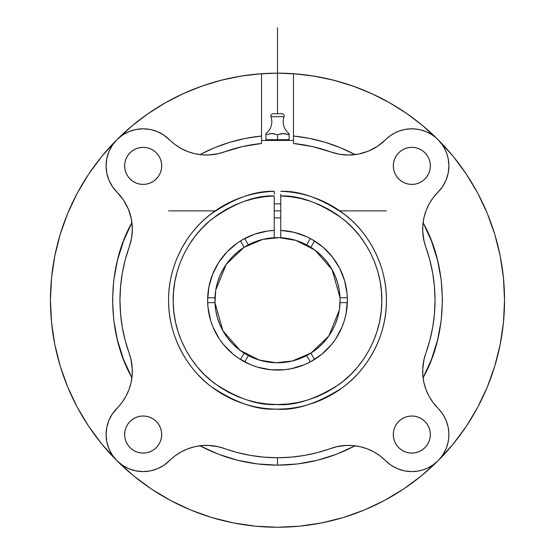 <?xml version="1.0" encoding="UTF-8"?>
<svg xmlns="http://www.w3.org/2000/svg" width="555" height="555" viewBox="0 0 555 555"><rect width="100%" height="100%" fill="white"/><g stroke="black" fill="none" stroke-linecap="round" stroke-linejoin="round"><path stroke-width="0.83" d="M351.072 219.905L350.704 219.572M323.801 201.631L322.712 201.125A108.905 108.905 0 0 0 280.747 191.343A108.905 108.905 0 0 1 386.405 300.206A108.905 108.905 0 0 0 351.967 220.73A108.905 108.905 0 0 0 351.884 220.654L347.694 216.936M347.631 216.88L339.799 210.872A108.905 108.905 0 0 0 332.383 206.134L332.216 206.044M343.864 213.848L341.915 212.392M336.358 208.569L335.546 208.056M386.405 300.206C386.863 337.378 365.946 371.135 342.178 387.827C317.148 403.756 295.087 410.846 275.995 409.104C257.166 410.263 235.625 402.812 211.386 386.745C188.374 369.97 168.179 336.843 168.595 300.206A108.905 108.905 0 0 0 277.5 409.111A108.905 108.905 0 0 0 386.405 300.206C386.8 264.062 367.181 231.324 344.606 214.431C320.811 198.218 299.527 190.525 280.747 191.343L280.747 191.357M339.251 310.307L328.782 336.052L311.029 353.036L292.291 361L276.064 362.762L259.192 360.035L240.037 350.323L222.902 330.773L214.972 302.642L215.708 290.355M215.749 290.105L226.218 264.353L243.971 247.377L262.709 239.406L278.936 237.651L295.808 240.37L314.962 250.083L332.098 269.633L340.028 297.771L340.069 300.193M204.455 445.415L199.939 445.79C224.206 458.59 250.062 465.048 277.5 465.159L277.5 457.743L277.5 465.159C304.938 465.048 330.794 458.59 355.061 445.79L350.6 445.422M346.771 445.408L336.476 446.775L330.766 448.468A157.544 157.544 0 0 1 224.234 448.468L218.524 446.775L208.208 445.408M215.576 446.171L208.527 445.415M289.1 134.705L287.677 134.268L289.1 134.705L289.1 139.7L289.1 133.547A14.825 14.825 0 0 1 284.042 116.716L270.958 116.716A14.825 14.825 0 0 1 265.9 133.547L265.9 134.705L271.652 133.547L277.5 134.705L283.251 133.547L289.1 134.705L284.771 133.637M273.053 113.747A2.227 2.227 0 0 0 270.958 116.716A2.227 2.227 0 0 1 273.053 113.747L281.947 113.747L273.053 113.747M289.1 133.547L289.1 133.547A14.825 14.825 0 0 1 284.042 116.716A2.227 2.227 0 0 0 281.947 113.747A2.227 2.227 0 0 1 284.042 116.716L270.958 116.716A14.825 14.825 0 0 1 265.9 133.547L265.9 133.637M335.622 338.994A69.881 69.881 0 0 0 347.381 300.206A69.881 69.881 0 0 1 277.5 370.081A69.881 69.881 0 0 1 207.619 300.206A69.881 69.881 0 0 1 274.253 230.401A69.881 69.881 0 0 0 207.619 300.13M315.296 358.981L314.525 359.467A69.881 69.881 0 0 0 335.581 339.063M245.15 362.144L244.693 361.902A69.881 69.881 0 0 0 257.159 367.056M257.27 367.091A69.881 69.881 0 0 0 263.826 368.735M263.902 368.749A69.881 69.881 0 0 0 291.098 368.749M291.174 368.735A69.881 69.881 0 0 0 314.525 359.467L310.869 353.133A62.569 62.569 0 0 1 214.972 297.771L207.667 297.771L214.972 297.771A62.569 62.569 0 0 1 244.131 247.273L237.977 251.699L232.399 256.826L227.488 262.598L223.311 268.918L219.926 275.696L217.387 282.835L215.728 290.23L214.972 297.771A62.569 62.569 0 0 0 214.972 302.642L215.728 310.183L217.387 317.571L219.926 324.71L223.311 331.488L227.488 337.808L232.399 343.58L237.977 348.713L244.131 353.133L240.475 359.467L244.131 353.133A62.569 62.569 0 0 0 248.349 355.568L255.251 358.69L262.487 360.951L269.938 362.318L277.5 362.776L285.062 362.318L292.513 360.951L299.749 358.69L306.651 355.568L310.307 361.902L306.651 355.568A62.569 62.569 0 0 0 310.869 353.133L317.023 348.713L322.601 343.58L327.512 337.808L331.689 331.488L335.074 324.71L337.613 317.571L339.272 310.183L340.028 302.642A62.569 62.569 0 0 1 310.869 353.133L314.525 359.467M207.743 304.286L207.667 302.642A69.881 69.881 0 0 0 212.919 326.895M212.96 326.992A69.881 69.881 0 0 0 219.378 339.001M219.419 339.056A69.881 69.881 0 0 0 238.657 358.294M264.083 196.761L274.253 195.943L274.253 237.72L274.253 230.401L267.628 231.026L254.703 234.148L242.604 239.663L237.006 243.256L226.953 251.956L218.732 262.404L212.634 274.219L208.888 286.97L207.619 300.206L207.958 307.054L210.629 320.492L212.94 326.944L219.398 339.029L223.485 344.537L233.169 354.222L238.678 358.308A69.881 69.881 0 0 0 240.475 359.467M274.253 210.872L280.747 210.872L274.253 210.872M334.852 207.619L327.519 203.463A108.905 108.905 0 0 0 323.35 201.416L324.862 202.138M334.866 207.632L327.256 203.331M386.405 210.872L339.799 210.872L337.336 209.207M350.725 219.586L343.885 213.869M351.967 220.73L351.613 220.404M276.064 362.762A62.569 62.569 0 0 0 340.069 300.206A62.569 62.569 0 0 1 340.028 302.642L347.333 302.642L347.257 304.286M212.232 213.023L206.439 217.678M430.368 165.869A18.537 18.537 0 0 1 411.831 184.406A18.537 18.537 0 0 1 393.301 165.869A18.537 18.537 0 0 1 411.831 147.339A18.537 18.537 0 0 1 430.368 165.869L430.014 162.254L428.96 158.779L427.246 155.573L424.943 152.764L422.133 150.46L418.928 148.747L415.452 147.692L411.831 147.339L408.216 147.692L404.741 148.747L401.536 150.46L398.726 152.764L396.423 155.573L394.709 158.779L393.655 162.254L393.301 165.869L393.655 169.483L394.709 172.966L396.423 176.171L398.726 178.974L401.536 181.284L404.741 182.997L408.216 184.052L411.831 184.406L415.452 184.052L418.928 182.997L422.133 181.284L424.943 178.974L427.246 176.171L428.96 172.966L430.014 169.483L430.368 165.869M430.368 434.537A18.537 18.537 0 0 1 411.831 453.074A18.537 18.537 0 0 1 393.301 434.537A18.537 18.537 0 0 1 411.831 416.007A18.537 18.537 0 0 1 430.368 434.537L430.014 430.923L428.96 427.447L427.246 424.242L424.943 421.432L422.133 419.129L418.928 417.415L415.452 416.361L411.831 416.007L408.216 416.361L404.741 417.415L401.536 419.129L398.726 421.432L396.423 424.242L394.709 427.447L393.655 430.923L393.301 434.537L393.655 438.152L394.709 441.634L396.423 444.833L398.726 447.642L401.536 449.952L404.741 451.659L408.216 452.713L411.831 453.074L415.452 452.713L418.928 451.659L422.133 449.952L424.943 447.642L427.246 444.833L428.96 441.634L430.014 438.152L430.368 434.537M161.699 165.869A18.537 18.537 0 0 1 143.169 184.406A18.537 18.537 0 0 1 124.632 165.869A18.537 18.537 0 0 1 143.169 147.339A18.537 18.537 0 0 1 161.699 165.869L161.345 162.254L160.291 158.779L158.577 155.573L156.274 152.764L153.464 150.46L150.259 148.747L146.784 147.692L143.169 147.339L139.548 147.692L136.072 148.747L132.867 150.46L130.057 152.764L127.754 155.573L126.04 158.779L124.986 162.254L124.632 165.869L124.986 169.483L126.04 172.966L127.754 176.171L130.057 178.974L132.867 181.284L136.072 182.997L139.548 184.052L143.169 184.406L146.784 184.052L150.259 182.997L153.464 181.284L156.274 178.974L158.577 176.171L160.291 172.966L161.345 169.483L161.699 165.869M161.699 434.537A18.537 18.537 0 0 1 143.169 453.074A18.537 18.537 0 0 1 124.632 434.537A18.537 18.537 0 0 1 143.169 416.007A18.537 18.537 0 0 1 161.699 434.537L161.345 430.923L160.291 427.447L158.577 424.242L156.274 421.432L153.464 419.129L150.259 417.415L146.784 416.361L143.169 416.007L139.548 416.361L136.072 417.415L132.867 419.129L130.057 421.432L127.754 424.242L126.04 427.447L124.986 430.923L124.632 434.537L124.986 438.152L126.04 441.634L127.754 444.833L130.057 447.642L132.867 449.952L136.072 451.659L139.548 452.713L143.169 453.074L146.784 452.713L150.259 451.659L153.464 449.952L156.274 447.642L158.577 444.833L160.291 441.634L161.345 438.152L161.699 434.537M131.812 236.541L132.326 229.194L131.32 218.954L128.33 209.11L123.481 200.036L116.952 192.085A52.482 52.482 0 0 1 132.326 229.194L131.917 222.645C106.31 268.03 106.31 332.376 131.917 377.768L132.284 373.251M130.98 359.418L129.239 353.473A157.544 157.544 0 0 1 129.239 246.94A157.544 157.544 0 0 1 129.239 246.933L131.549 238.213L132.326 229.194A52.482 52.482 0 0 1 129.239 246.94L131.521 238.345L132.312 230.526M426.691 468.503L432.421 465.361L427.683 468.045L422.598 470.009L417.27 471.209L411.831 471.604A37.067 37.067 0 0 1 385.621 460.747L380.029 455.891L373.799 451.874L367.077 448.773L359.98 446.643L352.647 445.54L345.245 445.478L337.898 446.463L330.766 448.468A52.482 52.482 0 0 1 385.621 460.747L391.24 465.361L397.651 468.788L404.602 470.897L411.831 471.604A37.067 37.067 0 0 0 438.048 408.327A52.482 52.482 0 0 1 425.761 353.473L424.013 359.418M379.016 145.25L385.621 139.659A52.482 52.482 0 0 1 348.512 155.032L358.752 154.026L368.596 151.036L377.671 146.187L385.621 139.659A37.067 37.067 0 0 1 448.905 165.869A37.067 37.067 0 0 1 438.048 192.085L433.191 197.677L429.168 203.9L426.067 210.629L423.944 217.726L422.834 225.052L422.778 232.462L423.756 239.809L425.761 246.94A157.544 157.544 0 0 1 425.761 246.94A157.544 157.544 0 0 1 432.72 273.268M340.381 154.401L348.512 155.032L355.061 154.623C335.747 144.383 315.205 138.181 293.456 136.024L293.456 142.67M265.914 134.698L265.9 139.7L289.1 139.7L277.5 139.7L277.5 140.436L277.5 139.7L265.9 139.7L265.9 134.705L271.652 133.547L277.5 134.705L277.5 139.7L277.5 134.705L281.794 133.644L286.255 133.901M218.309 153.686L224.234 151.938A157.544 157.544 0 0 1 224.234 151.938A157.544 157.544 0 0 1 261.544 143.474L261.544 73.718A227.044 227.044 0 0 1 437.971 139.589A227.044 227.044 0 0 0 437.964 139.582L422.265 125.291M261.544 142.67L261.544 136.024L261.544 140.436L293.456 140.436L293.456 143.474A157.544 157.544 0 0 1 330.766 151.938A157.544 157.544 0 0 1 330.766 151.945L339.493 154.248M437.978 460.817A227.044 227.044 0 0 1 50.456 300.206A227.044 227.044 0 0 1 261.544 73.718L277.5 73.156L293.456 73.718L293.456 136.024L293.456 73.718L313.61 76.049L333.472 80.17L352.89 86.039L371.704 93.629L389.77 102.862L406.94 113.671L423.077 125.971L433.427 135.739M445.797 151.016L442.661 145.278L438.048 139.659L453.012 156.17L466.283 174.062A227.044 227.044 0 0 0 438.11 139.728A227.044 227.044 0 0 1 504.544 300.206A227.044 227.044 0 0 0 504.544 300.144M296.821 73.981L277.583 73.156A227.044 227.044 0 0 0 277.417 73.156L258.179 73.981M285.208 133.7L284.111 133.575M281.316 133.713L280.934 133.776M273.664 133.706L272.505 133.575M269.792 133.7L269.335 133.776M274.649 133.901L273.164 133.637M270.889 133.575L270.229 133.637M282.495 133.575L281.836 133.637M466.283 174.062L477.737 193.175L487.262 213.321L494.769 234.3L500.18 255.91L503.454 277.951L504.544 300.206A227.044 227.044 0 0 1 438.117 460.678M350.378 154.998L355.061 154.623L340.423 147.72L325.175 142.288L309.468 138.375L293.456 136.024M208.229 155.005L218.524 153.631L242.632 146.569L261.544 143.474L261.544 140.436L293.456 140.436L293.456 143.474A157.544 157.544 0 0 1 330.766 151.938L339.362 154.228L347.159 155.011M431.818 134.65L426.025 131.625L430.888 134.074L435.349 137.217L439.303 140.977L442.654 145.278L445.346 150.023L447.309 155.109L448.502 160.43L448.905 165.869L448.19 158.64M425.962 131.597L419.781 129.662M417.873 129.294L413.045 128.822M411.109 128.809L404.602 129.516L410.013 128.843L415.466 128.982L420.843 129.912L426.018 131.625M404.553 129.523L398.323 131.355M396.534 132.104L392.26 134.393M390.637 135.462L385.656 139.624M379.003 145.264L378.274 145.771M375.693 147.443L369.908 150.474M366.591 151.82L360.722 153.589M357.177 154.311L355.061 154.623M422.716 373.3L423.083 377.768C448.69 332.376 448.69 268.03 423.083 222.645L422.716 227.113M422.702 230.922L423.465 238.282M424.013 240.988L425.761 246.94A52.482 52.482 0 0 1 438.048 192.085L442.654 186.466L446.081 180.056L448.19 173.105L448.905 165.869M432.72 327.138A157.544 157.544 0 0 1 425.761 353.473L424.069 359.182L422.702 369.484M423.465 362.131L422.716 369.179M447.934 157.453L446.525 152.812M504.544 300.206L503.454 322.462L500.18 344.502L494.769 366.113L487.262 387.092L477.737 407.231L466.283 426.344L453.012 444.243L438.048 460.747L421.536 475.711L403.638 488.983L384.532 500.443L364.385 509.969L343.406 517.475L321.796 522.886L299.755 526.154L277.5 527.25L255.245 526.154L233.204 522.886L211.594 517.475L190.615 509.969L170.468 500.443L151.362 488.983L133.464 475.711L116.952 460.747L101.988 444.243L88.717 426.344L77.263 407.231L67.738 387.092L60.231 366.113L54.82 344.502L51.546 322.462L50.456 300.206L51.546 277.951L54.82 255.91L60.231 234.3L67.738 213.321L77.263 193.175L88.717 174.062L101.988 156.17L116.952 139.659L131.923 125.971L148.06 113.671L165.23 102.862L183.296 93.629L202.11 86.039L221.528 80.17L241.39 76.049L261.544 73.718L261.544 136.024C239.795 138.181 219.253 144.383 199.939 154.623L204.4 154.991M438.887 459.88L441.967 456.134M442.654 455.135L446.081 448.724L443.625 453.595L440.49 458.055L436.729 462.003L432.428 465.361L438.048 460.747M446.102 448.676L448.045 442.481M448.405 440.573L448.884 435.751M448.898 433.809L448.19 427.315L448.856 432.72L448.724 438.173L447.795 443.542L446.081 448.724M448.176 427.253L446.352 421.03M446.081 420.35L443.313 414.967M442.245 413.343L438.048 408.327L441.607 412.455L444.527 417.062L446.733 422.05L448.19 427.308M432.782 402.181L431.29 400.03M428.515 395.285L427.183 392.51M425.352 387.758L424.443 384.719M423.368 379.731L423.083 377.768L431.464 359.411L437.541 340.173L441.225 320.339L442.453 300.206L441.225 280.067L437.541 260.233L431.464 240.995L423.083 222.645L423.368 220.682M424.443 215.687L425.352 212.648M427.183 207.903L428.515 205.128M431.29 200.383L432.782 198.225M346.466 445.415L339.424 446.171M175.519 455.488L177.676 453.997M182.422 451.222L185.197 449.89M189.942 448.052L192.987 447.143M197.975 446.074L199.939 445.79L218.288 454.17L237.526 460.241L257.36 463.925L277.5 465.159L297.64 463.925L317.474 460.241L336.712 454.17L355.061 445.79L352.813 445.554M355.082 445.79L357.025 446.074M362.013 447.143L365.058 448.052M369.803 449.89L372.578 451.222M377.324 453.997L379.481 455.488M411.886 471.604L418.352 471.029M420.253 470.64L424.894 469.232M132.291 227.328L131.917 222.645L123.536 240.995L117.459 260.233L113.775 280.067L112.547 300.206L113.775 320.339L117.459 340.173L123.536 359.411L131.917 377.768L131.632 379.731M132.298 369.505L131.535 362.131M132.291 369.186L130.931 359.182L129.239 353.473A157.544 157.544 0 0 1 122.28 327.138M122.273 273.303A157.544 157.544 0 0 1 129.239 246.94L131.549 238.199M116.952 192.085L112.346 186.466L108.919 180.056L106.81 173.105L106.095 165.869L106.81 158.64L108.919 151.688L112.346 145.278L116.952 139.659L122.572 135.052L128.982 131.625L135.933 129.516L143.169 128.802L150.398 129.516L157.349 131.625L163.76 135.052L174.971 144.515L181.201 148.532L187.923 151.64L195.02 153.763L202.353 154.866L209.755 154.928L217.102 153.95L224.234 151.938A52.482 52.482 0 0 1 169.379 139.659A37.067 37.067 0 0 0 116.952 139.659A37.067 37.067 0 0 0 116.952 192.085L123.071 199.425M124.736 202.013L127.768 207.799M129.114 211.115L130.89 216.984M131.604 220.529L131.917 222.645M130.557 384.719L130.134 386.231M127.817 392.51L126.484 395.285M123.709 400.03L122.218 402.181M208.534 154.991L215.576 154.241M261.544 136.024L245.532 138.375L229.825 142.288L214.577 147.72L199.939 154.623L197.975 154.339M192.987 153.263L191.468 152.84M185.197 150.516L182.422 149.191M177.676 146.416L175.997 145.264M175.984 145.25L175.519 144.917M116.959 139.659L132.735 125.291M138.244 120.879L149.794 112.478M156.843 107.871L168.012 101.301M175.935 97.146L187.215 91.88M195.693 88.411L207.258 84.298M216.089 81.62L227.973 78.63M236.978 76.805L249.25 74.925M305.75 74.925L318.022 76.805M327.027 78.63L338.911 81.62M347.742 84.298L359.307 88.411M367.785 91.88L379.079 97.153M386.988 101.301L398.157 107.871M405.206 112.478L416.763 120.886M438.048 139.659L453.012 156.17M435.71 463.05L421.536 475.711M116.952 460.747L112.346 455.135L108.919 448.724L106.81 441.773L106.095 434.537L106.81 427.308L108.919 420.35L112.346 413.947L121.809 402.729L125.832 396.506L128.933 389.776L131.056 382.679L132.166 375.353L132.222 367.944L131.244 360.604L129.239 353.473A52.482 52.482 0 0 1 116.952 408.327A37.067 37.067 0 0 0 116.952 460.747A37.067 37.067 0 0 0 169.379 460.747A52.482 52.482 0 0 1 224.234 448.468L217.102 446.463L209.755 445.478L202.353 445.54L195.02 446.643L187.923 448.773L181.201 451.874L174.971 455.891L163.76 465.361L157.349 468.788L150.398 470.897L143.169 471.604L135.933 470.897L128.982 468.788L122.572 465.361L116.952 460.747L101.988 444.243M119.956 300.401L120.636 314.782M262.917 457.07L277.306 457.743M277.694 457.743L292.083 457.07M434.364 314.782L435.044 300.401M435.044 300.012L434.364 285.624M120.636 285.617L119.956 300.068M348.512 155.032A52.482 52.482 0 0 1 330.766 151.938L339.507 154.255L348.512 155.032M422.716 231.234L424.069 241.224L425.761 246.94A157.544 157.544 0 0 1 425.761 353.473L423.756 360.604L422.778 367.944L422.834 375.353L423.944 382.679L426.067 389.776L429.168 396.506L433.191 402.729L438.048 408.327M423.083 222.645L422.848 224.893M422.827 225.212L422.723 226.926M422.723 373.48L422.827 375.201M422.854 375.541L423.083 377.768M336.476 446.775L317.8 452.505L304.535 455.412L291.07 457.16L277.5 457.743L263.93 457.16L250.465 455.412L237.2 452.505L218.524 446.775M352.494 445.526L350.781 445.429M204.261 445.422L202.506 445.526M202.166 445.554L199.939 445.79M131.917 377.768L132.152 375.52M132.173 375.201L132.277 373.439M199.939 154.623L202.186 154.852M202.506 154.88L204.219 154.984M293.456 143.474L312.368 146.569L330.766 151.938M385.621 139.659L389.749 136.1L394.362 133.179L399.343 130.966L404.602 129.516M425.761 246.94L429.799 259.906L432.706 273.171L434.454 286.637L435.044 300.206L434.454 313.769L432.706 327.235L429.799 340.506L425.761 353.473M129.239 353.473L125.201 340.506L122.294 327.235L120.546 313.769L119.956 300.206L120.546 286.637L122.294 273.171L125.201 259.906L129.239 246.94M347.263 296.245L347.333 297.771L340.028 297.771A62.569 62.569 0 0 1 340.069 300.206L339.292 310.051M327.519 203.463L325.251 202.325M216.908 209.714L216.124 210.241M225.025 204.774L217.574 209.263M274.253 194.188L274.253 191.343C255.182 190.552 233.745 198.364 209.943 214.785C187.375 231.865 168.186 264.575 168.595 300.206A108.905 108.905 0 0 1 274.253 191.343L274.253 194.188L274.253 191.343A108.905 108.905 0 0 0 226.773 203.831L222.659 206.113M223.561 205.593L224.345 205.149M222 206.502L221.14 207.015M346.75 309.572L346.334 312.257M345.099 317.897L344.544 319.916M341.929 327.263L341.297 328.713M338.495 334.304L338.016 335.144M338.009 335.158L337.162 336.587M334.221 341.02L332.577 343.205M328.914 347.534L327.394 349.13M321.449 354.534L320.582 355.221M244.693 361.902L248.349 355.568L244.693 361.902M310.3 361.909L309.85 362.144M303.273 365.155L300.928 366.036M295.76 367.653L293.089 368.319M287.733 369.332L285.298 369.644M269.702 369.644L267.267 369.332M261.911 368.319L259.24 367.653M254.072 366.036L251.727 365.155M207.667 302.642L214.972 302.642L207.667 302.642M240.454 359.453L239.704 358.981M234.418 355.221L233.364 354.381M227.605 349.13L226.086 347.534M222.423 343.205L220.779 341.02M217.838 336.587L216.984 335.144M216.977 335.13L216.505 334.304M213.703 328.713L213.175 327.505M210.456 319.916L209.901 317.897M208.666 312.257L208.25 309.572M207.667 297.751L207.736 296.252M208.257 290.799L208.638 288.329M210.054 281.926L210.387 280.754M212.947 273.455L213.807 271.457M216.346 266.386L216.984 265.262M216.991 265.248L217.65 264.138M220.758 259.421L222.069 257.652M227.113 251.79L227.897 250.985M232.795 246.496L233.523 245.9M233.551 245.879L234.744 244.935M239.198 241.758L240.475 240.939L244.131 247.273L240.475 240.939M244.131 247.273A62.569 62.569 0 0 1 248.349 244.838L244.693 238.504L248.349 244.838A62.569 62.569 0 0 1 274.253 237.72L267.524 238.435L260.912 239.871L254.495 242.015L248.349 244.838A62.569 62.569 0 0 0 244.131 247.273M244.693 238.504L246.247 237.706M250.333 235.826L251.699 235.264M251.713 235.258L252.997 234.765M257.284 233.315L259.941 232.566M264.735 231.504L267.052 231.109M306.651 244.838L310.307 238.504L306.651 244.838A62.569 62.569 0 0 1 310.869 247.273L314.525 240.939L310.869 247.273A62.569 62.569 0 0 1 340.028 297.771L339.272 290.23L337.613 282.835L335.074 275.696L331.689 268.918L327.512 262.598L322.601 256.826L317.023 251.699L310.869 247.273A62.569 62.569 0 0 0 306.651 244.838L300.505 242.015L294.088 239.871L287.476 238.435L280.747 237.72L280.747 230.401A69.881 69.881 0 0 1 347.381 300.206L347.062 293.56L344.544 280.504L339.598 268.162L332.41 256.979L323.225 247.363L312.396 239.663L306.478 236.617L293.907 232.281L280.747 230.401L280.747 237.72A62.569 62.569 0 0 1 310.869 247.273M314.546 240.953L315.795 241.751M320.256 244.935L321.477 245.9M321.498 245.921L322.198 246.496M327.103 250.985L327.887 251.79M332.931 257.652L334.242 259.421M337.35 264.138L338.016 265.262M338.023 265.283L338.654 266.386M341.193 271.457L341.825 272.9M341.831 272.921L342.053 273.455M344.613 280.754L344.946 281.926M346.362 288.329L346.743 290.799M340.028 297.771A62.569 62.569 0 0 1 340.069 300.206A62.569 62.569 0 0 0 340.028 297.771L347.333 297.771A69.881 69.881 0 0 0 336.295 262.439M340.069 300.206A62.569 62.569 0 0 1 340.028 302.642L347.333 302.642M287.948 231.109L290.265 231.504M295.059 232.566L297.716 233.315M302.003 234.765L303.301 235.264M303.314 235.271L304.667 235.826M308.753 237.706L310.307 238.504A69.881 69.881 0 0 0 280.747 230.401L280.747 195.943L280.747 230.401M274.253 237.72A62.569 62.569 0 0 1 280.747 237.72A62.569 62.569 0 0 0 274.253 237.72M278.936 237.651A62.569 62.569 0 0 0 214.931 300.206M379.551 321.81L378.33 326.937M274.253 230.401L274.253 195.943C255.695 195.166 234.876 202.908 211.802 219.183C189.97 236.09 171.863 268.495 173.229 303.037C173.812 337.613 193.313 368.222 215.076 383.776C237.977 398.656 258.304 405.566 276.064 404.505C294.06 406.114 314.872 399.551 338.508 384.816C360.979 369.366 381.188 338.203 381.771 303.113C383.165 268.058 364.635 235.577 342.782 218.843C319.701 202.769 299.027 195.138 280.747 195.943L290.848 196.754L300.824 198.537L310.585 201.278L320.027 204.955L329.073 209.533L337.627 214.965L345.619 221.202L352.959 228.188L359.591 235.854L365.454 244.124L370.476 252.92L374.632 262.168L377.865 271.777L380.147 281.649L381.465 291.701L381.798 301.83L381.146 311.945L379.523 321.949L376.928 331.744L373.397 341.242L368.964 350.358L363.664 358.995L357.552 367.084L350.684 374.535L343.122 381.285L334.942 387.272L326.222 392.434L317.044 396.728L307.491 400.113L297.653 402.548L287.622 404.026L277.5 404.519L267.378 404.026L257.347 402.548L247.509 400.113L237.956 396.728L228.778 392.434L220.057 387.272L211.878 381.285L204.316 374.535L197.448 367.084L191.336 358.995L186.036 350.358L181.603 341.242L178.072 331.744L175.477 321.949L173.854 311.945L173.202 301.83L173.535 291.701L174.853 281.649L177.135 271.777L180.382 262.14M180.368 262.168L184.524 252.92L189.546 244.124L195.409 235.854L202.075 228.147M220.293 207.528L217.602 209.249M217.754 209.145L218.58 208.611M336.24 262.362A69.881 69.881 0 0 0 314.525 240.939M280.747 194.181L280.747 195.943M238.678 358.308L250.756 364.767L257.215 367.077L270.653 369.748L284.347 369.748L291.132 368.742L304.244 364.767L310.439 361.832L321.831 354.222L331.515 344.537L335.602 339.029L342.06 326.944L344.371 320.492L346.036 313.839L347.381 300.206M202.041 228.188L209.381 221.202L217.373 214.965L225.927 209.533L234.973 204.955L244.415 201.278L254.176 198.537L264.152 196.754L274.253 195.943M215.201 210.872L168.595 210.872M277.5 27.75L277.5 113.747M280.747 203.831L274.253 203.831M284.916 140.436L284.916 139.7M270.084 140.436L270.084 139.7M280.747 217.914L274.253 217.914"/></g></svg>
